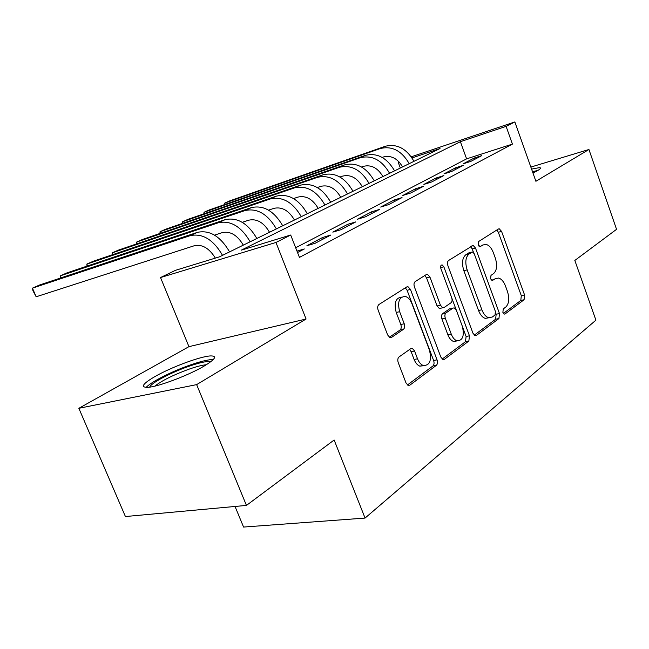 <?xml version="1.0" encoding="UTF-8"?>
<svg xmlns="http://www.w3.org/2000/svg" width="649" height="649" viewBox="0 0 649 649"><rect width="100%" height="100%" fill="white"/><g stroke="black" fill="none" stroke-linecap="round" stroke-linejoin="round"><path stroke-width="0.97" d="M502.878 312.396L504.33 314.092L505.084 313.946L524.084 299.741L524.554 294.938L501.572 231.393L499.259 228.813L498.464 228.975L478.621 241.517L478.216 244.924L479.854 246.758L483.107 244.957L485.947 244.389C489.005 245.135 491.463 247.886 493.337 252.656L495.301 258.059C497.491 265.263 496.915 270.446 493.565 273.618L490.993 275.379L490.603 278.819L492.145 280.579L495.406 278.672L498.529 278.048C501.409 278.851 503.721 281.512 505.482 286.022L507.429 291.377C509.595 298.532 509.043 303.756 505.774 307.058L503.251 308.924L502.878 312.396M204.33 365.955C215.379 359.197 217.464 355.855 210.592 355.928C200.549 356.269 171.028 367.253 154.778 376.655C142.723 383.754 140.289 387.323 147.469 387.372C157.488 387.072 188.689 375.341 204.33 365.955M532.959 173.023L537.55 170.63C540.812 168.683 541.38 167.693 539.27 167.661L531.572 169.105M399.054 356.934C397.715 358.183 397.448 360.081 398.235 362.629L405.998 382.91L408.067 385.384L409.852 385.173L436.339 365.363C437.564 364.146 437.799 362.312 437.045 359.871L410.484 289.462L408.034 286.753L406.72 286.947L378.992 304.47C377.613 305.647 377.32 307.521 378.124 310.1L387.631 334.941L389.935 337.569L391.574 337.375L403.435 329.335C404.741 328.143 405.008 326.285 404.23 323.778L399.638 311.69C397.253 301.777 399.184 296.698 405.447 296.463C408.189 297.356 410.338 299.749 411.904 303.659L429.476 350.16C431.861 360.511 429.776 365.622 423.221 365.501C420.828 364.519 418.93 362.288 417.534 358.808L414.573 350.995L412.366 348.44L410.776 348.651L399.054 356.934M246.45 505.417L125.419 516.539L78.854 408.302L196.639 384.614L246.45 505.417L334.138 440.006L365.054 518.072L595.912 320.16L574.827 260.452L616.55 229.332L588.943 149.497L535.896 181.29L514.852 121.939L506.098 126.352L512.418 144.102L299.44 257.402L290.695 235.019L275.963 242.458L160.53 277.545L175.441 270.333L219.492 256.834L440.014 148.532L412.042 157.926M196.639 384.614L306.077 319.024L275.963 242.458M472.967 333.221L475.06 335.679L476.325 335.46L498.943 318.545L499.479 313.548L475.49 248.023L473.121 245.395L448.556 260.517C447.388 261.531 447.169 263.234 447.891 265.611L472.967 333.221M468.854 341.041L444.419 359.319L442.926 359.538L440.825 357.064L414.427 286.955C413.664 284.481 413.916 282.696 415.182 281.601L426.312 274.568L427.496 274.373L429.93 277.066L440.444 305.192L442.723 307.78L443.997 307.577L450.998 302.783C452.166 301.688 452.385 299.952 451.655 297.575L440.898 268.654C440.306 266.293 440.72 265.052 442.139 264.914L443.835 266.788L469.47 335.809L468.854 341.041L465.479 341.699L442.156 359.084M588.943 149.497L530.85 167.077M470.809 161.398L481.842 155.598L474.2 158.048L463.126 163.848L470.809 161.398M451.736 171.425L463.289 165.349L455.574 167.807L443.981 173.883L451.736 171.425M431.731 181.947L443.851 175.579L436.063 178.029L423.894 184.405L431.731 181.947M410.728 192.996L423.456 186.304L415.595 188.762L402.826 195.446L410.728 192.996M455.833 341.561L455.647 341.074M388.646 204.613L402.031 197.572L394.097 200.022L380.671 207.055L388.646 204.613M365.411 216.831L379.495 209.424L371.496 211.866L357.372 219.265L365.411 216.831M340.92 229.714L355.774 221.901L347.702 224.327L332.815 232.131L340.92 229.714M315.073 243.31L330.747 235.06L322.626 237.469L306.912 245.703L315.073 243.31M512.418 144.102L466.607 158.859L295.676 247.756M296.982 251.106L304.324 248.956L297.542 252.526M235.043 506.471L243.57 527.061L365.054 518.072M306.077 319.024L188.94 346.647L78.854 408.302M188.94 346.647L160.53 277.545M400.336 168.018L398.299 162.542L399.249 162.08M506.098 126.352L460.384 141.701L241.241 250.173L290.695 235.019M411.279 156.807L514.852 121.939M399.346 162.185L398.299 162.542M466.607 158.859L460.384 141.701M474.2 158.048L474.679 159.362M455.574 167.807L456.069 169.154M436.063 178.029L436.566 179.408M415.595 188.762L416.114 190.165M394.097 200.022L394.633 201.458M371.496 211.866L372.055 213.334M347.702 224.327L348.286 225.844M322.626 237.469L323.226 239.019M494.984 278.77L495.406 278.672M491.285 280.011L492.12 279.435M482.239 245.184L483.107 244.957M479.051 246.304L479.83 245.801M503.421 313.41L520.814 300.438L521.293 295.652L498.327 232.253L496.818 230.014M473.567 252.583L472.204 248.867L470.606 246.579M474.216 335.184L495.625 319.219L496.169 314.238L495.706 312.964M495.025 315.008L495.414 311.504L474.257 253.8L472.618 251.966L469.113 253.913C465.544 257.077 464.895 262.399 467.166 269.879L481.866 309.792C483.578 314.148 485.833 316.785 488.64 317.702L492.291 317.028L495.025 315.008M469.211 252.794L471.953 252.096M488.908 317.759L485.314 318.391C482.507 317.483 480.244 314.854 478.54 310.506L463.848 270.69C461.585 263.226 462.242 257.913 465.812 254.757L468.659 252.94M440.785 308.21L439.349 308.526L437.069 305.947L426.563 277.894L424.827 275.509M451.826 298.078L456.239 309.954M462.575 326.982L466.104 336.474L469.47 335.809M451.274 334.146C452.686 337.723 454.592 339.946 456.977 340.814C462.81 340.652 464.579 335.768 462.291 326.171L456.442 310.441L454.203 307.886L452.978 308.088L445.993 312.932C444.8 314.043 444.573 315.803 445.311 318.213L451.274 334.146L447.883 334.827C449.303 338.397 451.201 340.611 453.586 341.471L457.221 340.887M450.698 308.583L452.978 308.088M447.883 334.827L441.937 318.935C441.198 316.534 441.425 314.773 442.618 313.662L449.611 308.827M465.479 341.699L466.104 336.474M423.878 365.703L419.781 366.133C417.38 365.152 415.49 362.921 414.094 359.449L411.133 351.661L409.608 349.478M401.544 297.153C395.622 297.899 393.846 303.002 396.223 312.461L399.638 311.69M389.335 337.269L400.003 330.057C401.317 328.865 401.585 327.015 400.806 324.516L396.223 312.461M407.418 384.987L432.907 365.979C434.14 364.762 434.376 362.937 433.621 360.503L407.093 290.273L405.292 287.856M402.575 166.923C397.553 158.437 391.169 155.119 383.429 156.969L382.156 157.399M385.149 146.309L380.273 148.548L224.741 203.096L229.795 200.857L385.149 146.309C396.847 143.453 406.461 148.451 413.981 161.317M380.273 148.548C391.996 145.684 401.642 150.722 409.211 163.662M224.522 204.605L224.741 203.096L225.244 204.354M532.651 172.147L535.839 171.579M537.794 170.484L532.472 171.652M149.708 387.129C150.771 383.178 171.06 372.477 188.721 366.361C200.257 362.385 207.558 360.885 210.617 361.842L210.633 361.85M206.341 364.746C202.35 365.071 196.582 366.539 189.021 369.176C173.429 374.887 162.039 380.533 154.843 386.123M213.286 359.554L211.834 359.562C206.909 359.887 199.6 361.744 189.897 365.119C171.774 371.423 150.763 382.05 146.163 387.404M382.902 176.585C377.767 167.904 371.301 164.489 363.489 166.322L361.542 166.988M365.338 155.387L360.244 157.723L204.029 212.255L209.278 209.935L365.338 155.387C377.134 152.539 386.877 157.691 394.576 170.849M360.244 157.723C372.064 154.876 381.847 160.068 389.587 173.299M203.851 213.837L204.029 212.255L204.565 213.594M362.32 186.693C357.072 177.81 350.509 174.281 342.648 176.106L339.946 177.023M344.627 164.878L339.297 167.32L182.474 221.788L187.942 219.37L344.627 164.878C356.512 162.047 366.393 167.361 374.27 180.82M339.297 167.32C351.206 164.497 361.12 169.851 369.046 183.391M182.345 223.451L182.474 221.788L183.05 223.207M340.774 197.272C335.395 188.186 328.743 184.543 320.817 186.352L317.304 187.537M322.951 174.816L317.369 177.372L160.043 231.709L165.738 229.194L322.951 174.816C334.916 172.001 344.944 177.485 353.007 191.268M317.369 177.372C329.359 174.565 339.419 180.097 347.531 193.954M159.97 233.453L160.043 231.709L160.66 233.218M318.172 208.37C312.664 199.065 305.922 195.3 297.948 197.085L293.535 198.562M300.236 185.225L294.386 187.902L136.671 242.053L142.602 239.424L300.236 185.225C312.291 182.442 322.448 188.105 330.714 202.212M294.386 187.902C306.458 185.127 316.655 190.838 324.971 205.035M136.663 243.886L136.671 242.053L137.328 243.659M294.459 220.019C288.813 210.479 281.974 206.593 273.951 208.345L268.548 210.146M276.409 196.144L270.268 198.959L112.285 252.834L118.483 250.092L276.409 196.144C288.537 193.394 298.84 199.243 307.31 213.708M270.268 198.959C282.412 196.217 292.756 202.115 301.282 216.669M112.374 254.765L112.285 252.834L113.007 254.546M269.53 232.261C263.737 222.477 256.809 218.453 248.737 220.181L242.255 222.315M251.39 207.607L244.933 210.568L86.844 264.086L93.31 261.231L251.39 207.607C263.583 204.897 274.032 210.957 282.721 225.779M244.933 210.568C257.15 207.867 267.623 213.975 276.377 228.894M87.023 266.122L86.844 264.086L87.615 265.928M243.302 245.144C237.364 235.1 230.338 230.93 222.226 232.626L214.543 235.133M225.081 219.67L218.291 222.777L60.252 275.849L67.009 272.864L225.081 219.67C237.331 217.001 247.918 223.272 256.85 238.491M218.291 222.777C230.557 220.125 241.185 226.46 250.165 241.769M60.56 277.999L60.252 275.849L61.095 277.821M215.346 258.107C209.229 248.202 202.212 244.073 194.311 245.728L36.157 296.78L32.953 290.695L32.45 288.148L190.222 235.636C202.537 233.048 213.31 239.611 222.534 255.341M36.157 296.78L32.45 288.148L39.524 285.025L197.377 232.358C209.684 229.754 220.417 236.26 229.584 251.877M504.354 314.1L505.084 313.946M479.96 246.774L480.487 246.636M492.21 280.595L492.842 280.449M498.327 232.253L501.572 231.393M521.293 295.652L524.554 294.938M520.814 300.438L524.084 299.741M472.204 248.867L475.49 248.023M496.169 314.238L499.479 313.548M495.625 319.219L498.943 318.545M475.125 335.695L476.325 335.46M465.812 254.757L469.113 253.913M463.848 270.69L467.166 269.879M478.54 310.506L481.866 309.792M443.032 359.578L444.419 359.319M426.563 277.894L429.93 277.066M437.069 305.947L440.444 305.192M440.639 267.591L443.835 266.788M442.618 313.662L445.993 312.932M441.937 318.935L445.311 318.213M411.133 351.661L414.573 350.995M414.094 359.449L417.534 358.808M400.806 324.516L404.23 323.778M400.003 330.057L403.435 329.335M390.236 337.65L391.574 337.375M407.093 290.273L410.484 289.462M433.621 360.503L437.045 359.871M432.907 365.979L436.339 365.363M408.245 385.441L409.852 385.173M197.377 232.358L190.222 235.636M498.335 229.056L499.259 228.813M472.034 245.679L473.121 245.395M485.314 318.391L488.64 317.702M426.052 274.73L427.496 274.373M439.349 308.526L442.723 307.78M441.255 265.141L442.139 264.914M453.586 341.471L456.977 340.814M410.582 348.789L412.366 348.44M419.781 366.133L423.221 365.501M406.412 287.142L408.034 286.753"/></g></svg>
